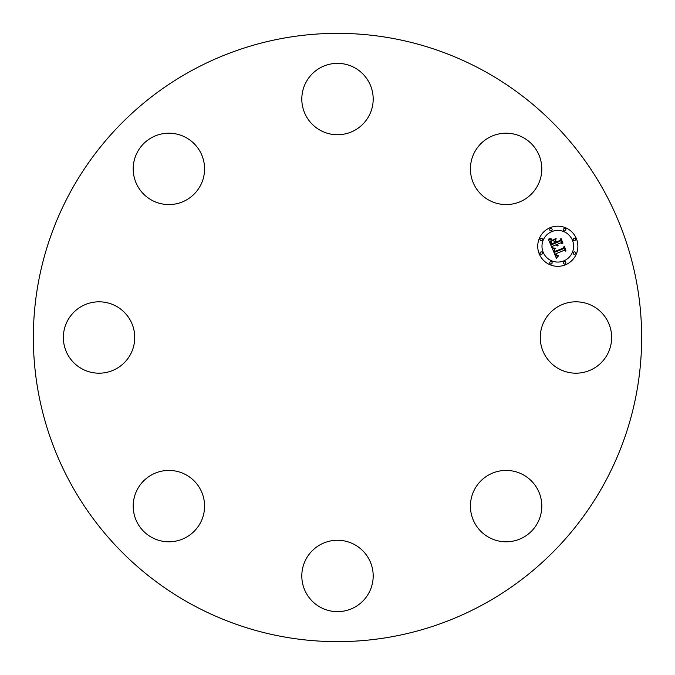 <?xml version="1.0" encoding="UTF-8"?>
<svg xmlns="http://www.w3.org/2000/svg" width="675" height="675" viewBox="0 0 675 675"><rect width="100%" height="100%" fill="white"/><g stroke="black" fill="none" stroke-linecap="round" stroke-linejoin="round"><path stroke-width="1.01" d="M544.632 320.389A35.691 35.691 0 0 1 593.063 306.18A35.691 35.691 0 0 1 607.272 354.611A35.691 35.691 0 0 1 558.841 368.82A35.691 35.691 0 0 1 544.632 320.389M483.317 70.588A304.147 304.147 0 0 1 604.412 483.317A304.147 304.147 0 0 1 191.683 604.412A304.147 304.147 0 0 1 70.588 191.683A304.147 304.147 0 0 1 483.317 70.588M178.934 203.133A35.691 35.691 0 0 1 134.646 178.934A35.691 35.691 0 0 1 158.844 134.646A35.691 35.691 0 0 1 203.133 158.844A35.691 35.691 0 0 1 178.934 203.133M354.611 544.632A35.691 35.691 0 0 1 368.82 593.063A35.691 35.691 0 0 1 320.389 607.272A35.691 35.691 0 0 1 306.18 558.841A35.691 35.691 0 0 1 354.611 544.632M320.389 130.368A35.691 35.691 0 0 1 306.18 81.937A35.691 35.691 0 0 1 354.611 67.728A35.691 35.691 0 0 1 368.82 116.159A35.691 35.691 0 0 1 320.389 130.368M203.133 496.066A35.691 35.691 0 0 1 178.934 540.354A35.691 35.691 0 0 1 134.646 516.156A35.691 35.691 0 0 1 158.844 471.867A35.691 35.691 0 0 1 203.133 496.066M471.867 178.934A35.691 35.691 0 0 1 496.066 134.646A35.691 35.691 0 0 1 540.354 158.844A35.691 35.691 0 0 1 516.156 203.133A35.691 35.691 0 0 1 471.867 178.934M130.368 354.611A35.691 35.691 0 0 1 81.937 368.82A35.691 35.691 0 0 1 67.728 320.389A35.691 35.691 0 0 1 116.159 306.18A35.691 35.691 0 0 1 130.368 354.611M496.066 471.867A35.691 35.691 0 0 1 540.354 496.066A35.691 35.691 0 0 1 516.156 540.354A35.691 35.691 0 0 1 471.867 516.156A35.691 35.691 0 0 1 496.066 471.867M550.117 227.703A20.073 20.073 0 0 1 576.349 238.57A20.073 20.073 0 0 1 565.481 264.794A20.073 20.073 0 0 1 539.258 253.927A20.073 20.073 0 0 1 550.117 227.703M551.745 231.635A15.812 15.812 0 0 1 572.417 240.199A15.812 15.812 0 0 1 563.853 260.862A15.812 15.812 0 0 1 543.189 252.298A15.812 15.812 0 0 1 551.745 231.635M552.395 248.552L555.196 248.695L554.091 250.189L554.648 252.256L563.473 248.721L563.962 247.396L565.49 251.1L564.072 250.358L556.014 253.699L556.968 255.277L558.478 255.479L556.841 255.479L555.398 253.952L556.487 255.943L558.377 256.002L556.352 258.213L552.395 248.552M552.749 247.868L555.415 248.257L552.749 247.868M554.69 249.615L555.078 251.429L563.228 248.054L564.216 246.139L565.928 250.282L564.182 246.679L563.389 248.273L554.951 251.775L554.69 249.615M548.454 239.38L551.441 239.701L550.429 241.642L551.492 244.797L555.28 243.228L555.078 242.738L551.728 244.122L550.867 241.92L551.163 240.41L551.863 243.827L554.993 242.536L554.487 241.312L552.58 240.578L555.981 239.169L555.196 241.093L555.964 242.949L560.048 241.253L560.672 239.785L562.317 243.759L560.722 242.873L557.238 244.325L558.048 245.447L556.639 244.569L557.769 245.978L555.955 244.848L552.538 246.265L551.939 247.793L548.454 239.38M549.053 238.672L551.779 238.992L549.053 238.672M556.124 238.418L552.589 240.131L556.124 238.418M556.352 241.971L559.828 240.536L561.001 238.376L562.942 243.067L560.967 238.916L560.005 240.697L556.217 242.266L555.668 240.308L556.352 241.971M540.759 251.994A1.215 1.215 0 0 1 542.346 252.653A1.215 1.215 0 0 1 541.688 254.239A1.215 1.215 0 0 1 540.101 253.581A1.215 1.215 0 0 1 540.759 251.994M550.471 228.547A1.215 1.215 0 0 1 552.057 229.205A1.215 1.215 0 0 1 551.399 230.791A1.215 1.215 0 0 1 549.813 230.133A1.215 1.215 0 0 1 550.471 228.547M540.759 238.258A1.215 1.215 0 0 1 542.346 238.916A1.215 1.215 0 0 1 541.688 240.503A1.215 1.215 0 0 1 540.101 239.844A1.215 1.215 0 0 1 540.759 238.258M573.919 238.258A1.215 1.215 0 0 1 575.505 238.916A1.215 1.215 0 0 1 574.847 240.503A1.215 1.215 0 0 1 573.252 239.844A1.215 1.215 0 0 1 573.919 238.258M564.199 228.547A1.215 1.215 0 0 1 565.793 229.205A1.215 1.215 0 0 1 565.135 230.791A1.215 1.215 0 0 1 563.541 230.133A1.215 1.215 0 0 1 564.199 228.547M565.135 263.95A1.215 1.215 0 0 1 563.541 263.292A1.215 1.215 0 0 1 564.199 261.706A1.215 1.215 0 0 1 565.793 262.364A1.215 1.215 0 0 1 565.135 263.95M551.399 263.95A1.215 1.215 0 0 1 549.813 263.292A1.215 1.215 0 0 1 550.471 261.706A1.215 1.215 0 0 1 552.057 262.364A1.215 1.215 0 0 1 551.399 263.95M574.847 254.239A1.215 1.215 0 0 1 573.252 253.581A1.215 1.215 0 0 1 573.919 251.994A1.215 1.215 0 0 1 575.505 252.653A1.215 1.215 0 0 1 574.847 254.239"/></g></svg>
